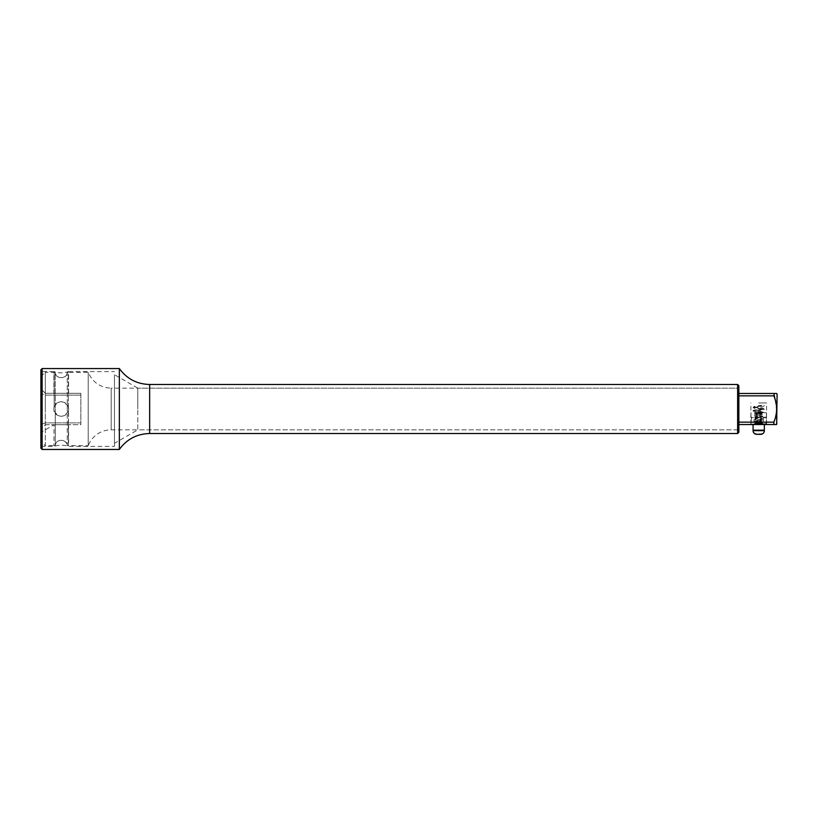 <?xml version="1.0" encoding="UTF-8"?>
<svg xmlns="http://www.w3.org/2000/svg" width="818" height="818" viewBox="0 0 818 818"><rect width="100%" height="100%" fill="white"/><g stroke="black" fill="none" stroke-linecap="round" stroke-linejoin="round"><path stroke-width="0.61" stroke-dasharray="4.09 3.07" d="M739.104 424.522L739.104 422.149L739.104 424.522L776.63 424.522M758.715 424.522L766.558 424.522L750.873 424.522L765.699 424.522L753.071 424.522L764.349 424.522L758.715 424.522L758.685 423.908L758.715 424.522L763 424.276L758.715 424.522C752.58 424.092 755.413 424.389 754.421 423.56L763 424.276L762.264 423.54L755.27 423.049L755.648 423.652L761.783 424.164L758.705 424.419M777.1 394.286L777.1 423.714M773.848 424.522L773.848 422.149L739.104 422.149L739.104 393.478L739.104 422.149M775.239 400.022L776.599 410.227M776.415 412.436L773.848 422.149M739.104 395.851L773.848 395.851L773.848 393.478L739.104 393.478M739.104 429.839L739.104 388.161M68.6 424.706L54.09 424.706L68.6 424.706L68.6 445.769L67.25 445.524L67.25 409L67.25 445.524L88.211 445.769L88.211 372.231L88.211 445.769A24.52 24.52 180 0 1 111.176 429.839L738.859 429.839L738.859 385.707M53.896 393.294L68.6 393.294L53.896 393.294L53.896 372.231L55.246 372.476C56.636 380.431 67.7 378.264 67.25 372.476L88.211 372.231C92.557 382.303 100.215 387.62 111.176 388.161L111.176 429.839L111.176 388.161L738.859 388.161L738.859 429.839L137.802 429.839L137.802 409L137.802 429.839L114.448 443.325L114.448 374.675L114.448 443.325M41.636 442.098L41.636 375.902L41.636 442.098L45.317 445.769L45.317 409L45.317 445.769L55.246 445.524L55.246 409L55.246 445.524L53.896 445.769L54.09 424.706L41.636 432.057M67.25 445.524C67.71 439.777 56.698 437.518 55.246 445.524C54.816 439.726 65.829 437.558 67.25 445.524M68.6 393.294L68.6 372.231L67.25 372.476L67.25 409L67.25 372.476C65.89 380.39 54.826 378.315 55.246 372.476L55.246 409L55.246 372.476L45.317 372.231L45.317 409L45.317 372.231L41.636 375.902M45.317 424.706L80.859 424.706L80.859 422.886L80.859 424.706L45.317 424.706L41.636 428.376C41.636 433.417 41.636 433.417 41.636 428.376C41.636 433.417 41.636 433.417 41.636 428.376L41.636 424.215L41.636 428.376L45.317 424.706L45.317 422.886L45.317 424.706M45.317 422.886L41.636 424.215L41.636 393.785L41.636 424.215L45.317 422.886L80.859 422.886L80.859 395.114L80.859 422.886L45.317 422.886L45.317 395.114L45.317 422.886M80.859 393.294L80.859 395.114L80.859 393.294L45.317 393.294L45.317 395.114L41.636 393.785L41.636 389.624L41.636 393.785L45.317 395.114L80.859 395.114L45.317 395.114L45.317 393.294L41.636 389.624L45.317 393.294L80.859 393.294M758.715 402.947L766.558 402.947L758.715 402.947M764.339 409.245L763.051 408.213L754.237 406.883L763.184 409.767L754.257 408.407L753.081 407.405L754.308 406.393L763.174 405.053L754.237 407.926L763.174 406.566L764.349 405.564L753.071 407.405L764.349 409.245L753.071 411.076L762.519 412.681L764.309 412.681L761.558 411.628L754.247 410.564L762.519 412.681L758.204 412.681C751.64 411.812 753.879 411.863 753.081 411.086C752.795 410.483 753.726 410.053 755.893 409.787L762.877 409.245L754.237 411.607L763.174 410.247L764.349 409.245M758.715 412.681L766.435 412.681L758.715 412.681M758.715 423.785L766.435 423.785L758.715 423.785M758.715 433.837L760.679 433.837L758.715 433.837M751.486 417.17L750.996 424.031L766.435 424.031L751.486 424.522L765.945 424.522L766.435 417.661L750.996 417.661L765.945 417.17M765.945 424.522L751.486 424.522M764.349 424.522L753.071 424.522L764.349 424.522M756.752 434.327L760.679 434.327M758.715 417.17L753.93 417.17L758.715 417.17M758.715 422.078L753.93 422.078L758.715 422.078M758.715 412.262L758.685 412.875L758.695 412.262L761.793 412.517L755.627 413.039L761.844 413.775L755.484 414.726L762.039 415.738L755.627 416.883L754.922 418.826L762.754 420.053L754.533 421.301L762.969 422.558L754.421 423.56L762.079 422.262L761.803 422.926L755.27 424.153L762.652 423.335L762.55 422.119L755.362 421.178L755.546 421.986L762.059 423.243L755.392 422.446L754.533 421.301L762.069 420.084L761.987 421.014L755.372 422.149L762.867 420.984L762.151 419.818L755.362 419L755.372 419.971L762.059 421.065L754.615 419.951L754.922 418.826L762.059 417.906L762.059 418.877L755.413 418.09L755.372 419.971L762.826 418.847L762.161 417.64L755.382 416.822L755.372 417.793L762.621 416.822L755.413 418.09L754.646 416.812L762.059 415.728L762.059 416.699L754.615 415.585L762.621 416.822L762.754 415.708L755.372 414.644L755.362 415.616L762.928 414.337L754.615 415.585L754.646 414.634L762.049 413.55L762.049 414.521L754.441 413.346L762.928 414.337L762.683 413.479L755.249 412.63L755.27 413.734L763.01 412.62L754.441 413.346C755.259 412.425 752.713 412.661 758.695 412.262L762.938 412.262M119.346 449.45L119.346 368.55M68.6 409C69.09 399.532 53.415 399.511 53.896 409C53.405 418.468 69.08 418.489 68.6 409L68.334 446.383L68.334 371.617C63.61 373.243 58.886 373.243 54.162 371.617L54.162 407.027C58.794 399.961 63.518 399.961 68.334 407.027L68.6 409M42.127 449.45L42.127 368.55M40.9 448.223L40.9 369.777M737.631 433.52L737.631 384.48M738.859 432.293L738.859 388.161L137.802 388.161L137.802 409L137.802 388.161L114.448 374.675M114.448 409L114.448 446.383L114.448 409M68.334 410.973C63.712 418.039 58.988 418.039 54.162 410.973M40.9 409L40.9 371.617L40.9 409M54.162 407.027L54.162 371.617L40.9 371.617M68.334 407.027L68.334 371.617L114.448 371.617M756.752 433.837C754.523 433.622 753.296 432.395 753.071 430.166L764.349 430.166C764.135 432.395 762.908 433.622 760.679 433.837M753.071 430.657L764.349 430.657M149.653 384.48L149.653 433.52M766.558 424.522L766.558 402.947M750.873 424.522L750.873 402.947M762.938 412.681L761.977 412.681M766.435 412.681L766.435 423.785L765.699 424.522M750.996 412.681L750.996 423.785L751.722 424.522M763.491 417.17L763.491 422.078L758.715 424.941L753.93 422.078L753.93 417.17M761.875 412.262L762.182 413.131L758.685 412.875M761.855 424.522L762.161 423.663L758.685 423.908M40.9 446.383L54.162 446.383C58.886 444.757 63.61 444.757 68.334 446.383L114.448 446.383"/><path stroke-width="1.23" d="M776.63 393.478L773.848 393.478L776.63 393.478L777.1 394.286L776.63 424.522L739.104 424.522M739.104 393.478L773.848 393.478L775.239 400.022M773.848 424.522L773.848 422.149C777.55 413.397 777.55 404.624 773.848 395.851L739.104 395.851M776.599 410.227L776.415 412.436M773.848 422.149L739.104 422.149M738.859 388.161L738.859 429.839M764.349 430.657L764.349 424.522L764.349 430.166L753.071 430.166L753.071 424.522L753.071 430.657A3.681 3.681 -90 0 0 756.752 434.327L760.679 434.327A3.681 3.681 90 0 0 764.349 430.657L753.071 430.657M119.346 368.55L119.346 449.45C126.831 439.164 136.933 433.857 149.653 433.52L149.653 384.48C136.933 384.143 126.831 378.836 119.346 368.55L42.127 368.55L42.127 449.45L119.346 449.45M42.127 368.55L40.9 369.777L40.9 448.223L42.127 449.45M737.631 384.48L737.631 433.52L738.859 432.293L738.859 385.707L737.631 384.48L149.653 384.48M149.653 433.52L737.631 433.52"/></g></svg>
